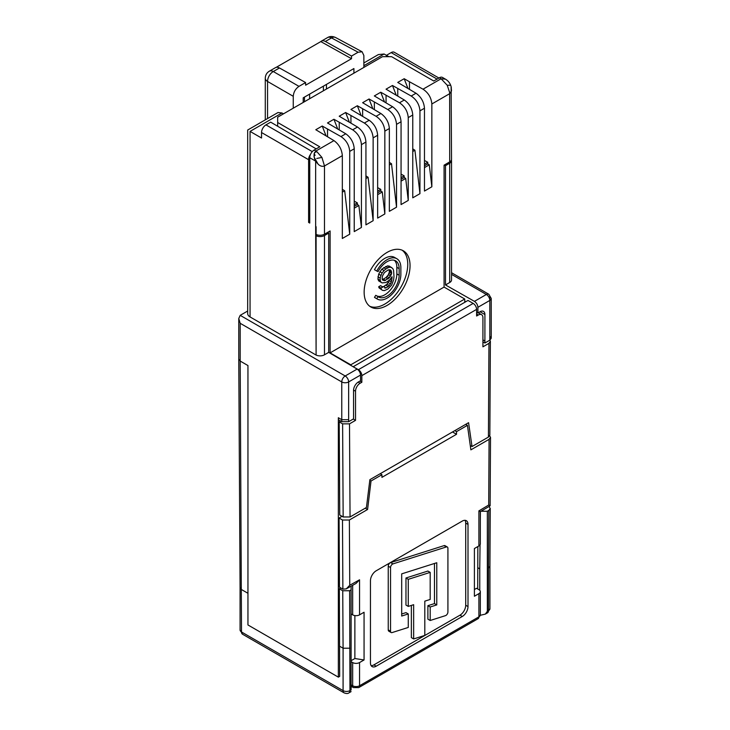 <?xml version="1.0" encoding="UTF-8"?>
<svg xmlns="http://www.w3.org/2000/svg" width="730" height="730" viewBox="0 0 730 730"><rect width="100%" height="100%" fill="white"/><g stroke="black" fill="none" stroke-linecap="round" stroke-linejoin="round"><path stroke-width="1.09" d="M396.828 258.721L394.538 257.398A19.473 11.242 120 0 0 384.801 258.356A19.473 11.242 120 0 0 374.472 269.708L376.762 271.031A19.473 11.242 -60 0 1 387.092 259.688A19.473 11.242 -60 0 1 396.828 258.721A19.473 11.242 -60 0 1 400.861 267.636L400.861 274.261A19.473 11.242 -60 0 1 392.366 293.862A19.473 11.242 -60 0 1 377.355 299.081A19.473 11.242 -60 0 1 376.762 298.698L378.058 296.635L375.758 295.312L374.472 297.375A19.473 11.242 120 0 0 375.056 297.758L377.355 299.081M378.058 296.635A17.046 9.837 120 0 0 378.569 296.973A17.046 9.837 120 0 0 391.709 292.411A17.046 9.837 120 0 0 399.146 275.256L399.146 268.631A17.046 9.837 120 0 0 395.614 260.829A17.046 9.837 120 0 0 387.092 261.678A17.046 9.837 120 0 0 378.058 271.606L376.762 271.031M387.092 252.398A32.458 18.743 120 0 0 364.142 292.155A32.458 18.743 120 0 0 370.858 307.011A32.458 18.743 120 0 0 395.879 298.315A32.458 18.743 120 0 0 410.05 265.647A32.458 18.743 120 0 0 403.325 250.791A32.458 18.743 120 0 0 387.092 252.398M349.716 234.22L342.334 238.482L342.334 155.654C341.804 149.331 339.012 144.321 333.957 140.616L315.798 129.73L322.231 126.025L340.956 136.574C346.239 140.151 349.159 145.088 349.716 151.393L349.716 234.22L344.688 190.795L342.334 189.298M447.335 547.007L445.045 545.684A2.82 1.624 120 0 0 444.068 545.629L390.669 562.565A2.82 1.624 120 0 0 390.231 562.757A2.82 1.624 120 0 0 388.241 566.206L388.241 629.899A2.82 1.624 120 0 0 388.825 631.185L391.125 632.518A2.82 1.624 -60 0 1 390.541 631.222L390.541 567.538A2.82 1.624 -60 0 1 392.53 564.089A2.82 1.624 -60 0 1 392.968 563.889L446.368 546.952A2.82 1.624 -60 0 1 447.335 547.007A2.82 1.624 -60 0 1 447.919 548.303L447.919 611.986A2.82 1.624 -60 0 1 445.492 615.636L430.189 620.491L427.889 619.168L427.889 605.672L434.469 603.591L434.469 563.46M338.346 677.148L338.346 417.733L338.355 419.713L341.768 421.685L348.657 421.685L353.557 418.856L353.548 390.377A6.862 3.96 120 0 1 358.403 381.963L360.547 380.722L360.547 375.065L348.648 381.936A4.873 2.81 180 0 1 341.759 381.936L240.188 323.299L240.188 361.067L247.954 365.548L247.954 624.962L338.346 677.148L339.669 676.381L339.331 588.781L342.744 590.752L349.634 590.752L351.112 589.904L351.112 689.959C351.112 692.104 351.112 692.104 351.112 689.959L349.962 690.616A4.873 2.81 60 0 1 348.958 692.852C347.918 693.728 346.294 693.728 344.085 692.852A4.873 2.81 -60 0 1 343.082 690.616A4.873 2.81 0 0 0 349.962 690.616L349.634 590.752M317.513 234.951L316.099 235.772L316.099 355.035L315.652 226.482A6.251 3.604 0 0 0 316.099 226.72L316.099 234.44A6.251 3.604 0 0 0 324.485 234.211L330.106 230.963L330.106 352.882L350.765 364.808L350.765 365.347M409.475 89.325L409.475 81.769L423.017 89.197L441.093 78.758L445.437 79.15C448.266 80.802 450.154 83.275 451.122 86.587L451.532 159.368A6.251 3.604 0 0 1 449.698 161.914L444.077 165.162L444.077 287.082L464.736 299.008L464.736 302.329M327.56 232.432L328.692 233.107L328.692 352.371L357.134 369.088C359.196 370.548 360.328 372.537 360.547 375.065M476.608 312.248L477.904 312.969L477.904 307.312C477.685 304.784 476.526 302.804 474.436 301.362L445.492 284.946L445.492 165.673L444.333 165.017M464.736 301.161L465.749 301.736M477.84 546.551L477.721 588.982M480.331 614.852L478.068 618.693A4.061 2.345 -120 0 0 478.907 616.841A4.873 2.81 0 0 0 480.331 614.852L480.331 591.656A4.873 2.81 180 0 0 478.907 589.667L476.526 588.298L474.4 589.53M479.035 312.321L479.035 313.225M351.97 686.72L351.112 687.213M480.313 615.28L485.322 614.112L487.339 611.302L487.339 511.246L481.024 511.246M351.112 686.227A4.061 2.345 120 0 0 351.121 686.236L353.502 687.605A4.061 2.345 -60 0 1 352.663 685.753L352.663 662.557L351.112 661.663M354.871 615.582L354.871 658.533L351.112 660.705M353.238 366.798L358.403 369.681A4.873 2.81 60 0 1 361.843 375.64L361.843 382.274L359.863 381.124M489.903 340.143L490.377 341.366L488.954 343.337L482.922 346.823L482.922 317.669A6.488 3.75 -60 0 0 481.581 314.694A6.488 3.75 -60 0 0 478.333 315.013L476.608 316.008L476.608 309.383A4.873 2.81 -120 0 0 473.168 303.415L468.003 300.441L353.238 366.697M470.266 445.528L472.018 446.541L488.416 437.078L489.839 435.098L490.377 341.366M472.018 446.541L468.578 422.688L369.882 479.674L366.433 507.505L350.044 516.968L343.155 516.968L339.742 514.997L339.204 421.876L342.616 423.847L349.506 423.847L355.528 420.37L355.528 391.216A6.488 3.75 -60 0 1 360.118 383.259L361.843 382.274M339.204 421.876L340.654 421.046M353.238 419.047L355.528 420.37M480.331 591.656A4.873 2.81 180 0 1 478.907 593.645L474.4 596.246L474.4 548.54L478.907 545.94A4.873 2.81 0 0 0 480.331 543.95L480.331 511.666L490.122 505.817L490.514 437.361L489.082 439.341L488.708 505.032L478.907 510.89L478.907 541.961M376.187 570.787L462.263 521.092A8.112 4.681 120 0 1 466.324 520.691A8.112 4.681 120 0 1 468.003 524.405L468.003 606.566A8.112 4.681 120 0 1 462.263 616.503L376.187 666.198A8.112 4.681 120 0 1 372.136 666.599A8.112 4.681 120 0 1 370.448 662.886L370.448 580.724A8.112 4.681 120 0 1 376.187 570.787M342.041 516.32L339.076 518.035L339.468 587.185L342.881 589.156L346.276 588.864L349.752 585.259L349.369 520.006L367.582 509.494L371.023 480.997L381.927 474.701L380.202 473.715M351.112 613.957L352.663 614.852A4.873 2.81 0 0 0 359.552 614.852L364.06 612.242L364.06 659.957L359.552 662.557A4.873 2.81 180 0 1 352.663 662.557M452.509 431.968L456.524 434.286L456.524 431.631L467.428 425.344L470.877 449.853L489.082 439.341M456.524 434.286L381.927 477.356L381.927 474.701M371.023 480.997L369.8 480.294M367.582 509.494L365.283 508.171M339.076 518.035L342.489 520.006L349.369 520.006M346.276 588.864L356.067 583.407L359.552 579.803L349.752 585.259M354.871 658.533L364.06 659.957M488.689 504.977C490.542 506.054 490.551 506.072 488.708 505.032M478.907 510.817C480.769 511.894 480.769 511.922 478.907 510.89L478.907 545.94M489.684 435.792L490.514 437.361M467.428 425.344L465.713 424.349M456.524 431.631L454.808 430.645M465.01 520.308A8.112 4.681 -60 0 1 465.713 523.072L465.713 605.243A8.112 4.681 -60 0 1 459.973 615.18L373.897 664.875A8.112 4.681 -60 0 1 371.15 665.65M413.645 638.942L413.645 604.695L408.271 606.402L408.271 579.328L430.189 572.375L430.189 599.449L424.805 601.155L424.805 635.401L413.645 638.942L411.355 637.618L411.355 605.426M408.271 606.402L405.971 605.079L405.971 577.996L427.889 571.052L430.189 572.375M430.189 620.491L430.189 606.995L436.768 604.914L436.768 562.739L401.692 573.862L401.692 616.038L408.271 613.948L405.971 612.625L401.692 613.985M408.271 613.948L408.271 627.444L392.092 632.572A2.82 1.624 -60 0 1 391.125 632.518M430.189 606.995L427.889 605.672M436.768 604.914L434.469 603.591M408.271 579.328L405.971 577.996M354.232 148.783L354.232 231.611L361.423 227.459L361.423 144.631C360.866 138.326 357.946 133.389 352.663 129.812L333.929 119.264L327.505 122.978L345.774 133.791C350.874 137.468 353.694 142.469 354.232 148.783L349.716 151.393M365.94 142.021L365.94 224.849L373.13 220.706L373.13 137.879C372.574 131.573 369.654 126.628 364.37 123.051L345.637 112.502L339.213 116.216L357.481 127.029C362.582 130.707 365.401 135.707 365.94 142.021L361.423 144.631M377.647 135.269L377.647 218.097L384.838 213.945L384.838 131.117C384.281 124.812 381.361 119.875 376.078 116.298L357.344 105.75L350.92 109.454L369.188 120.268C374.289 123.954 377.109 128.954 377.647 135.269L373.13 137.879M389.355 128.507L389.355 211.335L396.536 207.183L396.536 124.355C395.979 118.05 393.059 113.113 387.785 109.537L369.051 98.988L362.627 102.702L380.896 113.515C385.997 117.192 388.816 122.193 389.355 128.507L384.838 131.117M401.062 121.746L401.062 204.573L408.243 200.431L408.243 117.603C407.687 111.298 404.767 106.352 399.493 102.775L380.759 92.226L374.335 95.94L392.603 106.753C397.704 110.431 400.524 115.431 401.062 121.746L396.536 124.355M412.76 114.993L412.76 197.821L419.951 193.669L419.951 110.841C419.394 104.536 416.474 99.599 411.191 96.022L392.466 85.474L386.042 89.179L404.31 99.992C409.411 103.678 412.231 108.679 412.76 114.993L408.243 117.603M409.475 81.769L404.174 78.712L397.74 82.426L416.018 93.239C421.11 96.917 423.929 101.917 424.468 108.232L419.951 110.841M277.665 126.254L277.665 117.192L382.447 56.694L391.627 56.694L433.748 81.012L439.369 77.763A6.251 3.604 120 0 1 442.499 77.453L445.437 79.159M277.665 122.494L319.786 146.812L314.155 150.052A6.251 3.604 120 0 0 309.739 157.707L309.739 223.07L308.589 222.404L308.589 159.697A6.251 3.604 -60 0 1 310.515 154.377M327.524 136.702L327.524 129.082M326.018 135.78L322.231 126.025M330.106 352.882L444.077 287.082M424.468 108.232L424.468 191.059L431.85 186.798L431.85 103.97C431.284 97.674 428.346 92.746 423.017 89.197M342.334 155.654L324.485 165.956C322.386 166.768 320.278 166.194 318.161 164.214L315.652 161.12L309.739 157.707M350.765 364.808L464.736 299.008M451.286 87.344L451.368 91.213L449.698 93.668L431.85 103.97M424.468 160.454L427.753 162.252L427.753 163.885L424.468 165.783M431.85 186.798L429.286 164.843L427.753 163.885M407.933 88.403L404.174 78.712M424.468 167.626L429.286 164.843M396.226 95.165L392.466 85.474M397.768 96.086L397.768 88.531M419.951 193.669L414.923 150.243L412.76 148.865M412.76 151.484L414.923 150.243M401.062 174.114L404.183 175.857L404.183 177.5L401.062 179.306M408.243 200.431L405.707 178.458L404.183 177.5M386.06 102.839L386.06 95.292M384.518 101.926L380.759 92.226M401.062 181.14L405.707 178.458M374.353 109.6L374.353 102.045M396.536 207.183L391.508 163.757L389.355 162.388M372.811 108.679L369.051 98.988M389.355 165.007L391.508 163.757M377.647 187.628L380.777 189.38L380.777 191.014L377.647 192.82M384.838 213.945L382.292 191.981L380.777 191.014M362.646 116.362L362.646 108.806M361.104 115.44L357.344 105.75M377.647 194.664L382.292 191.981M350.938 123.114L350.938 115.568M373.13 220.706L368.093 177.271L365.94 175.903M349.396 122.202L345.637 112.502M365.94 178.521L368.093 177.271M354.232 201.151L357.362 202.894L357.362 204.528L354.232 206.334M361.423 227.459L358.877 205.495L357.362 204.528M339.231 129.876L339.231 122.321M337.698 128.954L333.929 119.264M354.232 208.178L358.877 205.495M342.334 192.145L344.688 190.795M315.652 226.482L315.652 161.12L314.201 157.315L314.174 153.519L315.88 151.046L333.957 140.616M402.139 250.198A32.458 18.743 -60 0 1 407.751 264.324A32.458 18.743 -60 0 1 394.328 296.188A32.458 18.743 -60 0 1 369.754 306.281M378.678 280.886L382.118 282.902L378.678 280.886L377.912 279.07L378.678 274.115L381.735 269.197L387.475 265.875L389.391 266.131L392.831 268.594L393.598 270.41L393.981 276.506L393.598 279.882L391.681 285.047L387.858 289.062L384.418 290.595L382.502 290.348L379.062 287.885L378.678 286.753L380.585 285.649L382.958 287.063M384.801 288.122L385.942 287.912L383.651 286.589L382.566 286.78M383.651 286.589L387.092 284.143L389.108 280.375M394.392 260.3A17.046 9.837 -60 0 1 396.846 267.308L396.846 273.933A17.046 9.837 -60 0 1 389.756 290.713A17.046 9.837 -60 0 1 376.826 295.924M374.472 297.375L376.762 298.698M380.969 282.209L380.211 280.393L377.912 279.07M380.211 280.393L380.211 278.139L377.912 276.816M380.211 278.139L380.969 275.438L378.678 274.115M380.969 275.438L382.118 272.974L379.828 271.651M382.118 272.974L384.035 270.52L381.735 269.197M384.035 270.52L385.942 268.959L383.651 267.636M385.942 268.959L387.858 267.855L385.559 266.532M387.858 267.855L389.774 267.207L387.475 265.875M389.774 267.207L391.681 267.454M382.502 290.348L379.062 287.885M381.352 289.208L380.969 288.076L378.678 286.753M380.969 288.076L382.885 286.972M385.942 287.912L388.241 286.589L385.942 285.257M388.241 286.589L389.391 285.476L387.092 284.143M389.391 285.476L390.532 283.906L388.241 282.583M390.532 283.906L391.298 282.108L389.008 280.785M391.298 282.108L391.681 280.539L389.975 279.553M391.681 280.539L392.065 277.61L391.599 277.336M392.065 277.61L392.065 276.707L389.774 279.836L385.942 282.501L382.118 282.902M382.118 278.842L382.502 279.973L384.418 280.676L389.391 277.801L391.681 273.321L390.532 269.918L388.241 269.89L384.418 272.555L382.502 275.913L382.118 278.842M385.559 280.466L383.268 279.134L382.283 279.316M383.268 279.134L385.942 277.592L388.241 274.909L389.391 271.989L389.081 269.735M391.298 270.83L389.327 269.689M391.681 271.962L389.391 270.638M391.681 273.321L389.391 271.989M391.298 274.891L389.008 273.567M390.532 276.241L388.241 274.909M389.391 277.801L387.092 276.478M388.241 278.915L385.942 277.592M384.418 280.676L382.328 279.471M480.431 511.602L480.331 520.161M480.048 544.899L479.765 568.862L477.721 567.703M477.904 312.969L480.057 311.728A6.862 3.96 120 0 1 483.47 311.382A6.862 3.96 120 0 1 484.912 314.53L480.011 311.756M304.456 101.716L304.456 97.099M309.62 94.115L309.62 98.733M323.399 86.167L323.399 90.785M325.361 41.473A8.112 4.681 60 0 0 321.401 41.126A8.112 4.681 60 0 0 320.808 41.592L351.513 58.701L351.513 56.046L325.361 41.473L331.52 37.924A8.112 4.681 -120 0 0 327.56 37.577L327.56 37.577C329.814 36.199 332.451 36.153 335.462 37.458A8.112 4.681 118.3 0 0 331.52 37.924L358.129 52.232L362.116 51.784L363.868 55.544L363.868 67.415M351.513 56.046L358.129 52.232M326.456 89.014L326.456 84.397M303.215 102.437L303.215 97.82L353.913 68.547L353.913 73.164M320.808 41.592L276.195 67.352M293.259 108.186L293.259 96.305C293.597 92.09 295.513 88.777 298.99 86.368L305.605 82.554L279.453 67.981A8.112 4.681 -120 0 0 275.493 67.635L269.343 71.193A8.112 4.681 60 0 1 273.294 71.531A8.112 4.845 120 0 0 267.563 81.468L267.563 118.552M351.513 58.701L305.605 85.2L305.605 82.554M445.492 284.946L449.698 282.51A6.251 3.604 0 0 0 451.532 279.964L451.532 160.691A6.251 3.604 180 0 1 449.698 163.237L445.492 165.673M250.062 131.4L250.062 316.939A8.112 4.681 0 0 1 247.68 313.626L247.68 130.031L277.993 112.529L281.981 112.977L250.062 131.4C246.895 129.575 246.895 129.575 250.062 131.4L261.541 138.025L261.541 132.531A6.251 3.604 120 0 1 265.957 124.876L270.675 122.147L316.181 148.883M308.589 222.404L309.739 221.747M328.692 233.107L324.485 235.535A6.251 3.604 180 0 1 316.099 235.772M250.062 316.939L316.081 355.054A6.251 3.604 0 0 0 324.485 354.807L328.692 352.371M479.765 590.342L479.765 568.862M488.963 506.501L490.25 508.418L488.826 510.398L488.489 568.223L489.921 566.252L490.25 508.418M487.339 511.246L488.826 510.398M482.922 341.914L484.893 343.027L484.912 314.53M484.893 343.027L489.803 340.198L491.226 338.218L491.235 336.229L489.812 338.191L489.812 300.441A4.873 2.81 -120 0 0 486.372 294.473L451.532 274.361M351.112 586.163L351.112 589.904M339.331 588.781L340.791 587.942M240.188 323.299L238.765 318.499L240.188 315.342L247.68 311.016M451.423 160.025A6.251 3.604 180 0 1 451.532 160.691M388.889 56.694L386.453 55.307L391.171 52.587A6.251 3.604 120 0 1 394.291 52.277L438.903 78.028M386.453 56.694L386.453 55.307M363.868 62.953L378.368 54.577L384.108 54.011L386.453 55.361M281.981 112.977L283.45 113.853M380.777 189.38L377.647 191.178M357.362 202.894L354.232 204.701M427.753 162.252L424.468 164.15M404.183 175.857L401.062 177.664M489.921 608.656L487.485 612.871A4.873 2.81 -120 0 0 488.489 610.645L488.489 610.645A4.873 2.81 0 0 0 489.921 608.656L489.921 566.252M390.669 562.565L392.968 563.889M247.954 593.289L241.511 589.566L240.079 587.586L238.765 359.078L240.188 361.067L241.511 631.979L343.082 690.616L343.082 648.213L339.669 646.242M349.962 648.194L343.082 648.213L342.744 590.752M476.608 309.383L361.843 375.64M358.403 369.681L473.168 303.415M488.954 343.337L488.416 437.078M343.155 516.968L342.616 423.847M350.044 516.968L349.506 423.847M478.333 315.013L476.608 314.019M358.147 382.118L360.118 383.259M355.528 391.216L353.557 390.076M351.112 684.859L352.663 685.753A4.873 2.81 0 0 0 359.552 685.753L478.907 616.841L478.907 593.645M359.552 662.557L359.552 685.753A4.061 2.345 60 0 1 358.704 687.605L478.068 618.693M359.552 579.803L359.552 614.852M342.881 589.156L342.489 520.006M352.663 614.852L352.663 585.305M468.003 524.405L465.713 523.072M465.713 605.243L468.003 606.566M462.263 616.503L459.973 615.18M373.897 664.875L376.187 666.198M388.241 629.899L390.541 631.222M390.541 567.538L388.241 566.206M446.368 546.952L444.068 545.629M340.956 136.574L345.774 133.791M352.663 129.812L357.481 127.029M364.37 123.051L369.188 120.268M376.078 116.298L380.896 113.515M387.785 109.537L392.603 106.753M399.493 102.775L404.31 99.992M411.191 96.022L416.018 93.239M450.538 85.273L447.198 85.218L441.093 78.758L439.369 77.763M314.155 150.052L316.939 151.731L321.939 157.434L324.485 165.956L324.485 234.211M449.698 161.914L449.634 92.409L450.967 92.308M447.198 85.218L449.634 92.409M314.594 152.415L316.939 151.731M396.846 273.933L399.146 275.256M399.146 268.631L396.846 267.308M314.201 157.315L318.161 164.214M316.738 158.456L321.939 157.434M314.092 156.64L313.991 155.8M314.174 153.519L315.077 155.353L314 154.778M314.776 159.24L316.893 162.89M314.475 158.364L314.749 159.03M315.214 160.271L316.592 162.535M451.368 91.213L451.523 89.963M279.453 67.981L273.294 71.531L298.99 86.368M449.698 282.51L449.698 163.237M265.957 124.876L312.285 151.621M308.589 159.697L261.541 132.531M324.485 235.535L324.485 354.807M487.339 611.302L488.489 610.645L488.489 568.223M341.768 421.685L341.759 381.936A4.873 2.81 -60 0 1 345.199 375.977A4.873 2.81 60 0 1 348.648 381.936L348.648 419.695L341.759 419.704L338.346 417.733M484.912 341.001L482.922 339.879M491.235 336.22L491.235 298.451A4.873 2.81 180 0 1 489.812 300.441L477.904 307.312M489.812 296.462L489.812 300.441M489.812 338.191L489.803 340.198M240.079 587.577L240.079 629.99A4.873 2.81 0 0 0 241.511 631.979A4.873 2.81 120 0 0 242.515 634.206L344.085 692.852M348.657 421.685L348.648 419.695M240.188 315.342L345.199 375.977L357.134 369.088M474.436 301.362L486.372 294.473A4.873 2.81 -60 0 1 488.799 294.236L451.532 272.71M437.078 79.086L391.171 52.587M384.108 54.011L363.868 65.7M293.259 96.305L267.563 81.468A8.112 4.681 180 0 1 265.282 78.219L265.282 119.866M481.581 314.694L478.25 312.768M358.704 687.605L353.502 687.605M335.462 37.458L362.116 51.784M321.401 41.126L327.56 37.577M487.485 612.871L485.322 614.112M351.112 691.602L348.958 692.852M238.765 359.078L238.765 318.499M240.079 629.99L242.515 634.206M491.235 298.451L488.799 294.236M269.343 71.193C266.733 72.781 265.382 75.126 265.282 78.219"/></g></svg>
